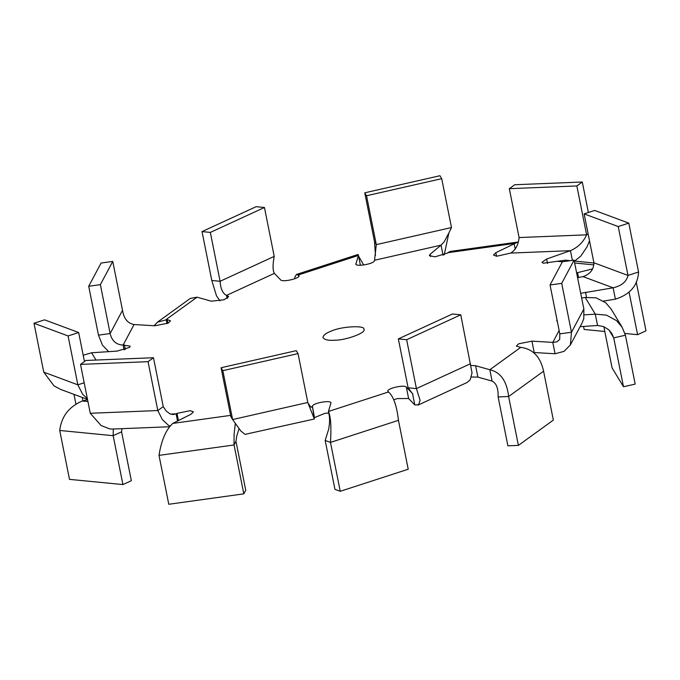 <?xml version="1.0" encoding="UTF-8"?>
<svg xmlns="http://www.w3.org/2000/svg" width="680" height="680" viewBox="0 0 680 680"><rect width="100%" height="100%" fill="white"/><g stroke="black" fill="none" stroke-linecap="round" stroke-linejoin="round"><path stroke-width="1.02" d="M335.385 340.195C328.542 340.714 324.411 339.83 322.983 337.543C323.221 335.257 325.95 333.124 331.16 331.151C341.232 326.289 365.908 325.091 363.885 329.366C366.75 332.579 346.29 340.178 335.385 340.195M113.305 429.012L113.16 435.693L122.927 484.577L69.496 479.358L59.729 430.466C61.413 416.534 68.935 406.708 82.314 400.988L87.558 399.687M121.983 428.663L121.567 431.825L131.342 480.709L122.927 484.577M121.567 431.825L113.16 435.693L59.729 430.466M235.305 423.555L234.09 434.163L234.048 444.966L243.814 493.858L168.784 504.271L159.01 455.379C161.305 440.47 165.894 429.82 172.78 423.411L191.02 414.222L193.426 411.885L190.256 410.661L177.004 413.389L176.112 413.839L177.54 421.013M238.995 428.723L236.81 435.846L235.969 441.354L245.735 490.246L243.814 493.858M235.969 441.354L234.048 444.966L159.01 455.379M412.896 394.204L408.111 387.787L416.415 388.603L420.096 400.367L418.548 404.745L414.774 404.923L412.505 393.55L406.342 387.149C404.345 384.149 384.769 389.011 388.195 391.654L388.501 391.969C393.474 396.278 396.788 405.73 398.454 420.333L408.221 469.225L340.247 491.3L330.471 442.408C331.449 426.947 330.769 416.636 328.431 411.476L330.964 402.883M388.501 391.969L328.431 411.476L328.865 413.635C329.851 417.375 329.817 422.458 328.763 428.893L325.176 440.444L334.942 489.328L340.247 491.3M325.176 440.444L330.471 442.408L398.454 420.333M559.138 330.497L552.798 342.38L556.954 341.827L559.7 339.388L559.81 333.863L571.472 332.248L570.384 344.938L564.06 351.373L555.075 353.753L552.798 342.38L531.938 341.148L518.662 343.808L516.375 346.086L520.71 347.378C532.831 348.865 540.456 356.804 543.583 371.203L553.35 420.096L518.389 445.392L508.623 396.508C506.855 381.123 500.59 372.207 489.821 369.741L475.609 365.729L471.062 365.449M520.71 347.378L489.821 369.741L492.09 381.106C496.349 383.154 498.363 388.433 498.125 396.933L507.892 445.817L518.389 445.392M498.125 396.933L508.623 396.508L543.583 371.203M581.646 297.976L585.208 297.475L596.045 297.832L605.693 302.71L611.023 308.899L622.166 327.284L616.531 320.637L606.509 315.137L595.289 314.143L584.384 314.857M603.84 326.672L612.077 367.88L623.492 386.75L635.179 384.098L625.413 335.214L622.158 327.293M585.208 297.475L595.289 314.143L597.558 325.516L603.483 326.527L608.812 329.8L611.864 333.523L613.726 337.866L623.492 386.75M608.88 329.859L613.726 337.866L625.413 335.214M572.381 260.372L570.435 250.665L546.644 259.021L541.968 262.284L543.269 263.236L565.275 260.202L570.231 260.67M583.559 326.434L584.163 329.46L604.8 331.483M624.928 333.447L637.585 334.688L646 330.811L636.233 281.928M629.093 292.204L637.585 334.688M443.062 255.238L441.048 245.149L430.142 254.269L429.335 255.629L434.971 256.836L447.262 253.147L450.05 251.464L517.896 242.037L495.856 252.697L493.45 255.025L496.621 256.258L510.765 253.071C515.644 249.934 518.423 244.766 519.087 237.558L509.312 188.674L514.751 184.739L582.284 182.01L588.379 212.508M515.211 249.075L514.097 243.5L447.797 252.705M83.198 355.249L91.587 352.767L117.062 351.101L129.446 347.463L130.186 346.171L123.131 345.058C116.229 344.769 111.903 340.926 110.143 333.531L122.519 310.31C123.802 318.606 127.653 323.349 134.07 324.538L154.938 325.771L168.206 323.102L170.493 320.832L167.195 319.591L157.454 322.159L190.323 298.401L197.055 297.177L211.268 301.189L224.12 299.752L228.642 296.548L226.55 295.375C222.751 293.573 220.6 288.873 220.099 281.291L274.219 256.385C272.62 264.936 272.672 270.598 274.372 273.368L280.525 279.769C282.531 282.769 302.107 277.907 298.681 275.255L296.463 274.482L294.984 276.726L294.772 278.774M296.463 274.465L358.02 254.473L358.445 255.442L355.903 264.027M360.409 265.285L358.445 255.442L298.375 274.941L298.69 276.497M157.454 322.159L154.062 325.72M197.055 297.177L166.167 319.532L166.991 323.654M75.888 403.911L73.984 394.366M82.237 397.426L82.917 400.834M298.936 275.697L298.868 276.199M356.107 264.409L355.946 263.602C354.127 267.317 374.119 264.12 374.493 260.644L376.303 244.63L366.537 195.746L364.76 192.814L374.527 241.698L375.462 255.417M592.611 268.898L576.631 272.875M577.601 277.721L583.006 276.607C590.155 274.168 593.784 269.552 593.904 262.769L584.137 213.885L594.702 210.452L628.796 223.117L638.562 272.008C637.865 285.413 630.148 294.466 615.4 299.175L613.122 287.801L580.712 293.31M557.005 319.855L556.69 320.748L557.328 321.445M387.931 391.221L388.195 391.654M330.956 403.206C332.316 399.687 313.183 402.747 312.418 406.173L314.322 418.999L307.802 402.475L298.036 353.591L296.259 350.659L221.068 367.736L222.845 370.668L298.036 353.591M167.195 319.591L167.918 323.247M574.6 261.094L580.694 256.216L586.933 247.019L589.526 240.848M510.765 253.071L570.435 250.665C577.94 247.418 583.338 242.148 586.619 234.829L576.852 185.946L509.312 188.674M519.087 237.558L586.619 234.829L588.106 233.75M576.852 185.946L582.284 182.01M583.006 276.607L613.122 287.801C621.596 285.855 626.552 281.732 627.988 275.434L618.222 226.55L584.137 213.885M593.904 262.769L627.988 275.434L638.562 272.008M618.222 226.55L628.796 223.117M559.81 333.863L550.043 284.979L562.419 261.757L574.082 260.134L583.856 309.026L583.78 318.699L582.156 322.847L570.392 344.938M583.856 309.026L571.472 332.248L561.706 283.356L574.082 260.134M550.043 284.979L561.706 283.356M408.111 387.787L398.344 338.903L452.455 313.999L460.768 314.806L472.039 372.852L470.194 379.772L467.168 382.457L417.928 405.144M470.535 363.698L416.415 388.603L406.649 339.719L460.768 314.806M398.344 338.903L406.649 339.719M314.322 419.016L245.047 434.367L240.881 431.043L232.611 419.551L222.845 370.668M307.802 402.475L232.611 419.551L230.843 416.619L221.068 367.736M310.853 406.997L312.264 406.674L311.652 407.26L310.411 406.58L307.998 403.01M169.235 426.76L112.54 429.046L109.82 428.927L101.056 425.51L90.278 413.278L80.512 364.387L148.044 361.666L157.811 410.55L162.333 419.569L168.402 425.247L169.923 425.935M170.433 414.069L176.112 413.839L173.29 414.536L170.017 413.899L166.243 411.094L163.243 406.615L153.476 357.731L148.044 361.666M80.512 364.387L85.944 360.459L153.476 357.731M163.243 406.615L157.811 410.55L90.278 413.278M60.537 389.359L54.035 385.892L43.767 372.164L34 323.28L68.085 335.945L77.86 384.829L82.662 394.289L87.346 398.599M84.456 361.53L78.659 332.512L68.085 335.945M34 323.28L44.566 319.846L78.659 332.512M84.184 382.78L77.86 384.829L43.767 372.164M98.472 335.147L110.143 333.531L100.377 284.648L88.706 286.263L98.472 335.147L102.493 345.194L108.689 351.653M122.519 310.31L112.752 261.426L100.377 284.648M134.07 324.538L123.131 345.058L124.1 349.868M112.752 261.426L101.091 263.041L88.706 286.263M211.794 280.475L220.099 281.291L210.332 232.407L202.028 231.591L211.794 280.475L216.487 295.825L220.005 300.875M274.219 256.385L264.452 207.494L210.332 232.407M274.372 273.368L226.55 295.375L227.171 298.477M264.452 207.494L256.148 206.686L202.028 231.591M444.236 254.813L448.877 232.942L451.486 227.553L441.719 178.67L366.537 195.746M451.486 227.553L376.303 244.63L374.527 241.698M374.612 260.236L441.048 245.149L444.193 241.808L448.877 232.942M441.719 178.67L439.943 175.729L364.76 192.814M312.418 406.173L314.534 418.047M177.004 413.389L178.432 420.563M124.389 344.973L125.29 349.503M227.248 295.57L227.732 297.984M615.4 299.175L603.466 301.078M597.558 325.516L580.134 326.655M555.075 353.753L533.452 352.486M492.09 381.106L477.879 377.094L471.418 377.026M414.774 404.923L408.62 398.523L397.434 398.582L393.72 399.763M328.738 412.998L324.776 413.372L314.687 417.537M406.342 387.149L408.62 398.523M475.609 365.729L477.879 377.094M531.938 341.148L534.208 352.512M585.523 292.204L586.534 297.262M577.541 272.637L578.527 277.584M546.644 259.021L547.536 263.491M495.856 252.697L496.57 256.25M430.142 254.269L430.601 256.572M82.314 400.988L87.933 401.54M172.78 423.411L230.597 415.387M593.827 264.877L574.659 262.999M562.394 261.8L557.354 261.307M91.587 352.767L95.99 360.051M574.269 261.069L593.912 262.99M358.589 256.173L363.715 265.013M60.537 389.368L87.499 399.389"/></g></svg>
